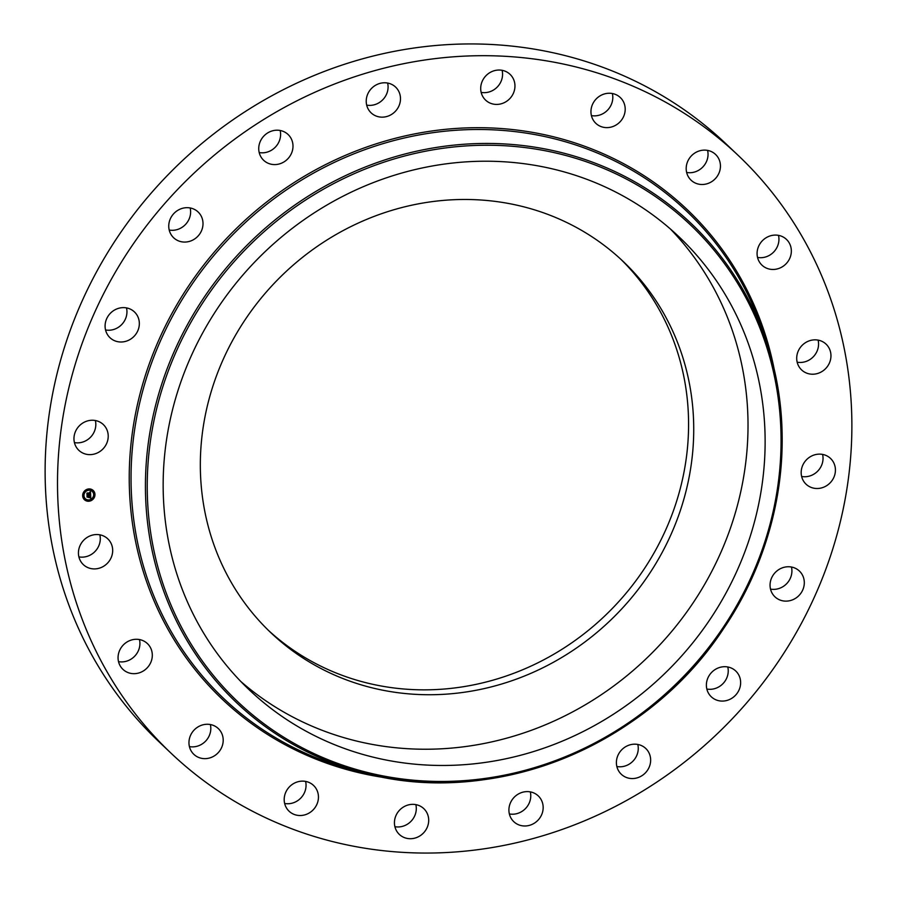 <?xml version="1.0" encoding="UTF-8"?>
<svg xmlns="http://www.w3.org/2000/svg" width="897" height="897" viewBox="0 0 897 897"><rect width="100%" height="100%" fill="white"/><g stroke="black" fill="none" stroke-linecap="round" stroke-linejoin="round"><path stroke-width="1.35" d="M670.328 228.926A312.234 290.505 -46.5 0 1 671.931 631.152A312.234 290.505 -46.5 0 1 272.61 705.289A312.234 290.505 -46.5 0 1 240.845 681.518M648.094 575.717A255.914 238.109 -46.5 0 1 270.872 632.733A255.914 238.109 -46.5 0 1 245.969 318.491A255.914 238.109 -46.5 0 1 623.18 261.464A255.914 238.109 -46.5 0 1 648.094 575.717M620.589 259.042A255.914 238.109 -46.5 0 1 642.936 570.828A255.914 238.109 -46.5 0 1 268.315 630.277M171.092 753.245A412.015 383.344 -46.5 0 1 130.984 247.314A412.015 383.344 -46.5 0 1 738.298 155.506A412.015 383.344 -46.5 0 1 778.405 661.437A412.015 383.344 -46.5 0 1 171.092 753.245L158.702 741.494A412.015 383.344 -46.5 0 1 118.595 235.563A412.015 383.344 -46.5 0 1 725.908 143.755A412.015 383.344 -46.5 0 1 732.042 149.709M415.838 804.609A17.772 16.527 -46.5 0 1 394.893 826.686M305.597 781.41A17.772 16.527 -46.5 0 1 284.652 803.477M210.358 724.541A17.772 16.527 -46.5 0 1 189.413 746.607M139.461 639.561A17.772 16.527 -46.5 0 1 139.921 643.306A17.772 16.527 -46.5 0 1 118.516 661.638M99.836 534.814A17.772 16.527 -46.5 0 1 99.511 543.918A17.772 16.527 -46.5 0 1 78.891 556.88M95.362 420.525A17.772 16.527 -46.5 0 1 92.66 434.608A17.772 16.527 -46.5 0 1 74.417 442.591M126.488 307.895A17.772 16.527 -46.5 0 1 120.03 326.093A17.772 16.527 -46.5 0 1 105.543 329.973M190.164 207.958A17.772 16.527 -46.5 0 1 178.952 228.97A17.772 16.527 -46.5 0 1 169.219 230.024M280.144 130.48A17.772 16.527 -46.5 0 1 263.651 152.77A17.772 16.527 -46.5 0 1 259.199 152.546M387.627 83.051A17.772 16.527 -46.5 0 1 366.682 105.117M502.107 70.314A17.772 16.527 -46.5 0 1 481.162 92.391M612.348 93.523A17.772 16.527 -46.5 0 1 591.403 115.59M707.587 150.393A17.772 16.527 -46.5 0 1 686.642 172.459M778.484 235.362A17.772 16.527 -46.5 0 1 778.944 239.107A17.772 16.527 -46.5 0 1 757.539 257.439M818.109 340.12A17.772 16.527 -46.5 0 1 817.784 349.225A17.772 16.527 -46.5 0 1 797.164 362.186M822.583 454.409A17.772 16.527 -46.5 0 1 819.869 468.492A17.772 16.527 -46.5 0 1 801.638 476.475M791.457 567.027A17.772 16.527 -46.5 0 1 784.998 585.214A17.772 16.527 -46.5 0 1 770.512 589.105M727.781 666.976A17.772 16.527 -46.5 0 1 716.58 687.988A17.772 16.527 -46.5 0 1 706.836 689.042M637.801 744.454A17.772 16.527 -46.5 0 1 621.307 766.744A17.772 16.527 -46.5 0 1 616.856 766.52M530.318 791.883A17.772 16.527 -46.5 0 1 509.373 813.949M520.91 825.532A17.772 16.527 -46.5 0 1 513.802 821.686A17.772 16.527 -46.5 0 1 511.436 800.886A17.772 16.527 -46.5 0 1 531.159 792.062A17.772 16.527 -46.5 0 1 538.267 795.908A17.772 16.527 -46.5 0 1 540.644 816.696A17.772 16.527 -46.5 0 1 520.91 825.532M633.697 778.506A17.772 16.527 -46.5 0 1 621.296 774.257A17.772 16.527 -46.5 0 1 617.697 755.947A17.772 16.527 -46.5 0 1 633.349 744.23A17.772 16.527 -46.5 0 1 645.762 748.479A17.772 16.527 -46.5 0 1 649.35 766.778A17.772 16.527 -46.5 0 1 633.697 778.506M728.969 699.75A17.772 16.527 -46.5 0 1 711.276 696.778A17.772 16.527 -46.5 0 1 718.048 668.03A17.772 16.527 -46.5 0 1 735.742 671.001A17.772 16.527 -46.5 0 1 728.969 699.75M797.388 596.976A17.772 16.527 -46.5 0 1 774.952 596.83A17.772 16.527 -46.5 0 1 776.97 570.907A17.772 16.527 -46.5 0 1 799.406 571.053A17.772 16.527 -46.5 0 1 797.388 596.976M832.259 480.243A17.772 16.527 -46.5 0 1 806.078 484.212A17.772 16.527 -46.5 0 1 804.34 462.392A17.772 16.527 -46.5 0 1 830.532 458.434A17.772 16.527 -46.5 0 1 832.259 480.243M830.173 360.986A17.772 16.527 -46.5 0 1 801.604 369.923A17.772 16.527 -46.5 0 1 797.489 353.082A17.772 16.527 -46.5 0 1 826.07 344.145A17.772 16.527 -46.5 0 1 830.173 360.986M791.345 250.868A17.772 16.527 -46.5 0 1 780.771 267.642A17.772 16.527 -46.5 0 1 761.979 265.164A17.772 16.527 -46.5 0 1 757.079 253.694A17.772 16.527 -46.5 0 1 767.653 236.909A17.772 16.527 -46.5 0 1 786.445 239.387A17.772 16.527 -46.5 0 1 791.345 250.868M719.551 160.664A17.772 16.527 -46.5 0 1 712.263 181.284A17.772 16.527 -46.5 0 1 691.082 180.196A17.772 16.527 -46.5 0 1 687.08 173.94A17.772 16.527 -46.5 0 1 694.356 153.331A17.772 16.527 -46.5 0 1 715.537 154.419A17.772 16.527 -46.5 0 1 719.551 160.664M621.834 99.219A17.772 16.527 -46.5 0 1 619.199 122.665A17.772 16.527 -46.5 0 1 595.843 123.326A17.772 16.527 -46.5 0 1 594.319 121.644A17.772 16.527 -46.5 0 1 596.953 98.199A17.772 16.527 -46.5 0 1 620.309 97.549A17.772 16.527 -46.5 0 1 621.834 99.219M507.747 72.534A17.772 16.527 -46.5 0 1 510.057 74.339A17.772 16.527 -46.5 0 1 510.853 97.425A17.772 16.527 -46.5 0 1 487.901 101.922A17.772 16.527 -46.5 0 1 485.591 100.116A17.772 16.527 -46.5 0 1 484.795 77.041A17.772 16.527 -46.5 0 1 507.747 72.534M388.479 83.23A17.772 16.527 -46.5 0 1 395.588 87.076A17.772 16.527 -46.5 0 1 397.965 107.864A17.772 16.527 -46.5 0 1 378.231 116.7A17.772 16.527 -46.5 0 1 371.123 112.854A17.772 16.527 -46.5 0 1 368.745 92.066A17.772 16.527 -46.5 0 1 388.479 83.23M275.693 130.256A17.772 16.527 -46.5 0 1 288.094 134.505A17.772 16.527 -46.5 0 1 291.693 152.815A17.772 16.527 -46.5 0 1 276.041 164.532A17.772 16.527 -46.5 0 1 263.64 160.283A17.772 16.527 -46.5 0 1 260.04 141.973A17.772 16.527 -46.5 0 1 275.693 130.256M180.42 209.012A17.772 16.527 -46.5 0 1 198.114 211.984A17.772 16.527 -46.5 0 1 191.341 240.732A17.772 16.527 -46.5 0 1 173.648 237.761A17.772 16.527 -46.5 0 1 180.42 209.012M112.002 311.786A17.772 16.527 -46.5 0 1 134.438 311.921A17.772 16.527 -46.5 0 1 132.42 337.844A17.772 16.527 -46.5 0 1 109.983 337.698A17.772 16.527 -46.5 0 1 112.002 311.786M77.131 428.508A17.772 16.527 -46.5 0 1 103.323 424.55A17.772 16.527 -46.5 0 1 105.05 446.37A17.772 16.527 -46.5 0 1 78.858 450.328A17.772 16.527 -46.5 0 1 77.131 428.508M79.216 547.775A17.772 16.527 -46.5 0 1 107.786 538.839A17.772 16.527 -46.5 0 1 111.901 555.68A17.772 16.527 -46.5 0 1 83.331 564.617A17.772 16.527 -46.5 0 1 79.216 547.775M118.056 657.893A17.772 16.527 -46.5 0 1 128.619 641.108A17.772 16.527 -46.5 0 1 147.411 643.586A17.772 16.527 -46.5 0 1 152.311 655.068A17.772 16.527 -46.5 0 1 141.737 671.853A17.772 16.527 -46.5 0 1 122.945 669.364A17.772 16.527 -46.5 0 1 118.056 657.893M189.85 748.087A17.772 16.527 -46.5 0 1 197.127 727.478A17.772 16.527 -46.5 0 1 218.307 728.566A17.772 16.527 -46.5 0 1 222.31 734.811A17.772 16.527 -46.5 0 1 215.033 755.431A17.772 16.527 -46.5 0 1 193.853 754.343A17.772 16.527 -46.5 0 1 189.85 748.087M287.567 809.543A17.772 16.527 -46.5 0 1 290.191 786.086A17.772 16.527 -46.5 0 1 313.546 785.436A17.772 16.527 -46.5 0 1 315.071 787.106A17.772 16.527 -46.5 0 1 312.448 810.563A17.772 16.527 -46.5 0 1 289.081 811.213A17.772 16.527 -46.5 0 1 287.567 809.543M421.489 806.84A17.772 16.527 -46.5 0 1 423.799 808.634A17.772 16.527 -46.5 0 1 424.595 831.721A17.772 16.527 -46.5 0 1 401.643 836.217A17.772 16.527 -46.5 0 1 399.333 834.412A17.772 16.527 -46.5 0 1 398.537 811.337A17.772 16.527 -46.5 0 1 421.489 806.84M638.552 205.155A312.234 290.505 -46.5 0 1 679.063 236.864A312.234 290.505 -46.5 0 1 693.056 642.487A312.234 290.505 -46.5 0 1 289.731 721.536A312.234 290.505 -46.5 0 1 249.22 689.827A312.234 290.505 -46.5 0 1 235.227 284.203A312.234 290.505 -46.5 0 1 638.552 205.155M88.579 488.955A6.369 5.931 -46.5 0 1 94.533 496.938A6.369 5.931 -46.5 0 1 84.43 499.707A6.369 5.931 -46.5 0 1 88.579 488.955M84.385 499.663A6.369 5.931 133.5 0 0 94.409 496.882A6.369 5.931 133.5 0 0 93.153 490.412M92.223 491.388A5.023 4.676 133.5 0 0 84.217 493.518A5.023 4.676 133.5 0 0 85.316 498.676M89.005 499.909A5.023 4.676 -46.5 0 1 84.318 493.619A5.023 4.676 -46.5 0 1 92.279 491.444A5.023 4.676 -46.5 0 1 89.005 499.909M90.653 494.886L89.823 494.583L90.362 493.574L87.166 494.225L87.121 492.991L90.126 493.036L89.778 492.307L90.328 493.014L89.689 492.15L90.507 491.679L90.653 494.886L90.406 491.735M90.115 494.225L86.964 494.572L86.908 493.204L87.031 494.415L90.227 493.698L90.059 494.37M90.664 495.122L90.776 497.902L89.947 497.555L90.474 496.052L89.218 496.187L90.339 496.232L90.205 497.297L90.261 496.299L89.229 496.422L89.711 497.207L88.59 497.33L88.994 496.209L87.312 496.747L87.256 495.436L90.664 495.122M90.115 497.6L90.675 497.813L90.575 495.245M90.619 498.127L89.778 497.734L90.552 497.992M89.633 497.409L88.467 497.532L89.565 497.342M88.803 497.016L87.065 497.129L87.009 495.581L87.132 496.972L88.848 496.4L88.803 497.016M87.301 496.546L88.994 496.209M88.691 497.207L89.599 497.106M89.229 496.355L90.474 496.052M87.166 494L90.362 493.574M89.801 494.796L90.384 494.976M94.32 494.841L94.297 494.101L94.32 494.841M89.05 500.93L89.016 500.19L89.05 500.93M92.862 498.9L92.84 498.149L92.862 498.9M83.343 496.063L83.32 495.323L83.343 496.063M85.103 499.764L85.069 499.012L85.103 499.764M88.59 489.235L88.624 489.975L88.59 489.235M92.537 490.401L92.279 491.063L92.425 490.311M84.766 491.264L84.52 491.926L84.666 491.175M205.862 298.129A328.739 305.866 -46.5 0 1 647.78 191.498A328.739 305.866 -46.5 0 1 722.433 628.562A328.739 305.866 -46.5 0 1 280.503 735.181A328.739 305.866 -46.5 0 1 205.862 298.129M723.262 629.032A330.264 307.29 -46.5 0 1 360.291 771.936L360.291 771.936A330.264 307.29 -46.5 0 1 204.325 297.042A330.264 307.29 -46.5 0 1 512.422 144.495A330.264 307.29 -46.5 0 1 766.868 343.473L766.868 343.473A330.264 307.29 -46.5 0 1 723.285 628.999M349.707 769.054A336.083 312.694 -46.5 0 1 349.695 769.054L349.695 769.054A336.083 312.694 -46.5 0 1 190.983 285.795A336.083 312.694 -46.5 0 1 504.518 130.57A336.083 312.694 -46.5 0 1 763.437 333.056L766.868 343.473C797.803 435.359 781.13 544.546 723.296 629.032C645.358 748.12 489.717 809.408 360.291 771.936L349.695 769.054M388.883 778.237A337.597 314.107 -46.5 0 1 189.446 284.708A337.597 314.107 -46.5 0 1 524.79 131.13A337.597 314.107 -46.5 0 1 774.66 371.706M738.298 155.506L725.908 143.755"/></g></svg>
